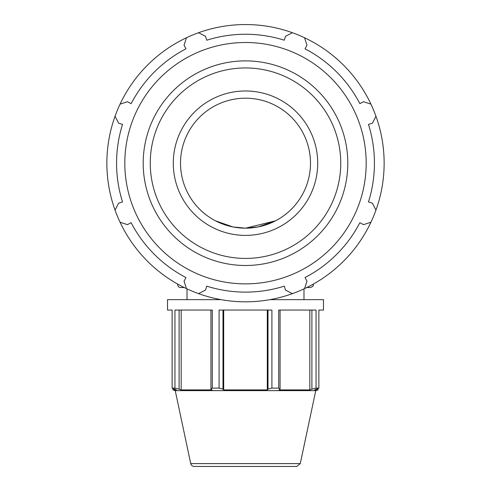 <?xml version="1.0" encoding="UTF-8"?>
<svg xmlns="http://www.w3.org/2000/svg" width="491" height="491" viewBox="0 0 491 491"><rect width="100%" height="100%" fill="white"/><g stroke="black" fill="none" stroke-linecap="round" stroke-linejoin="round"><path stroke-width="0.74" d="M304.543 288.616A138.634 138.634 0 0 0 370.932 222.233L363.555 224.639L359.86 222.718A128.93 128.93 0 0 1 305.034 277.55L306.955 281.239L304.543 288.616A138.634 138.634 0 0 1 292.446 293.63L285.523 290.113L284.271 286.149A128.93 128.93 0 0 1 206.729 286.149L205.477 290.113L198.554 293.63A138.634 138.634 0 0 0 292.446 293.63M375.946 210.13A138.634 138.634 0 0 0 375.946 116.244L372.43 123.167L368.465 124.413A128.93 128.93 0 0 1 368.465 201.954L372.43 203.206L375.946 210.13A138.634 138.634 0 0 1 370.932 222.233M370.932 104.141A138.634 138.634 0 0 0 304.543 37.752L306.955 45.135L305.034 48.824A128.93 128.93 0 0 1 359.86 103.65L363.555 101.729L370.932 104.141A138.634 138.634 0 0 1 375.946 116.244M292.446 32.737A138.634 138.634 0 0 0 198.554 32.737L205.477 36.254L206.729 40.219A128.93 128.93 0 0 1 284.271 40.219L285.523 36.254L292.446 32.737A138.634 138.634 0 0 1 304.543 37.752M186.457 37.752A138.634 138.634 0 0 0 120.068 104.141L127.445 101.729L131.14 103.65A128.93 128.93 0 0 1 185.966 48.824L184.045 45.135L186.457 37.752A138.634 138.634 0 0 1 198.554 32.737M120.068 222.233A138.634 138.634 0 0 0 186.457 288.616L184.045 281.239L185.966 277.55A128.93 128.93 0 0 1 131.14 222.718L127.445 224.639L120.068 222.233A138.634 138.634 0 0 1 115.054 210.13L118.57 203.206L122.535 201.954A128.93 128.93 0 0 1 122.535 124.413L118.57 123.167L115.054 116.244A138.634 138.634 0 0 0 115.054 210.13M245.5 283.872A120.682 120.682 0 0 0 350.015 102.846A120.682 120.682 0 0 0 140.985 102.846A120.682 120.682 0 0 0 245.5 283.872M120.068 104.141A138.634 138.634 0 0 0 115.054 116.244M186.457 288.616A138.634 138.634 0 0 0 198.554 293.63M245.5 235.392A72.208 72.208 0 0 0 317.708 163.184A72.208 72.208 0 0 0 245.5 90.982A72.208 72.208 0 0 0 173.292 163.184A72.208 72.208 0 0 0 245.5 235.392M180.516 163.184A64.984 64.984 0 0 0 245.5 228.168A64.984 64.984 0 0 0 310.484 163.184A64.984 64.984 0 0 0 245.5 98.2A64.984 64.984 0 0 0 180.516 163.184M268.012 310.054L268.012 389.142L271.904 388.129L271.904 310.054L219.096 310.054L219.096 388.129L222.988 389.142L222.988 310.054M311.902 310.054L311.902 389.142L316.057 388.129L316.057 310.054L278.716 310.054L278.716 388.129L280.066 389.142L280.066 310.054M210.934 310.054L210.934 389.142L212.284 388.129L212.284 310.054L174.943 310.054L174.943 388.129L179.098 389.142L179.098 310.054M269.909 299.657L323.483 299.657L323.483 310.054L318.874 310.054L318.874 388.129L314.67 389.903L318.021 389.903L318.021 388.571M300.265 463.59L296.73 466.45L194.27 466.45A3.609 3.609 0 0 1 190.735 463.59L300.265 463.59L315.768 390.633L175.232 390.633L172.979 389.903L176.33 389.903L172.126 388.129L172.126 310.054L167.517 310.054L167.517 299.657L221.091 299.657M210.934 389.142L212.014 389.903L181.173 389.903L179.098 389.142M309.827 310.054L309.827 389.903L278.986 389.903L280.066 389.142M311.902 389.142L309.827 389.903M275.476 220.846L245.5 228.168L258.039 226.952L275.476 220.846M245.5 228.168L232.961 226.952L215.524 220.846L232.961 226.952L245.5 228.168M184.186 287.523L180.541 287.523A2.891 2.891 0 0 1 177.656 284.633L178.644 284.633M306.814 287.523L310.459 287.523C315.075 285.523 312.485 285.559 313.344 284.633L312.356 284.633M174.943 388.129L172.126 388.129M219.096 388.129L212.284 388.129M278.716 388.129L271.904 388.129M318.874 388.129L316.057 388.129M181.173 310.054L181.173 389.903M267.307 310.054L267.307 389.903L223.693 389.903L222.988 389.142M268.012 389.142L267.307 389.903M223.693 310.054L223.693 389.903M245.5 258.426A95.242 95.242 0 0 1 150.258 163.184A95.242 95.242 0 0 1 245.5 67.942A95.242 95.242 0 0 1 340.742 163.184A95.242 95.242 0 0 1 245.5 258.426M347.806 163.184A102.306 102.306 0 0 0 245.5 60.884A102.306 102.306 0 0 0 143.194 163.184A102.306 102.306 0 0 0 245.5 265.49A102.306 102.306 0 0 0 347.806 163.184M177.656 284.086L177.656 284.633M313.344 284.086L313.344 284.633M190.735 463.59L175.232 390.633M315.768 390.633L318.021 389.903M172.979 388.571L172.979 389.903M187.016 288.88L187.016 299.657M303.984 288.88L303.984 299.657"/></g></svg>

